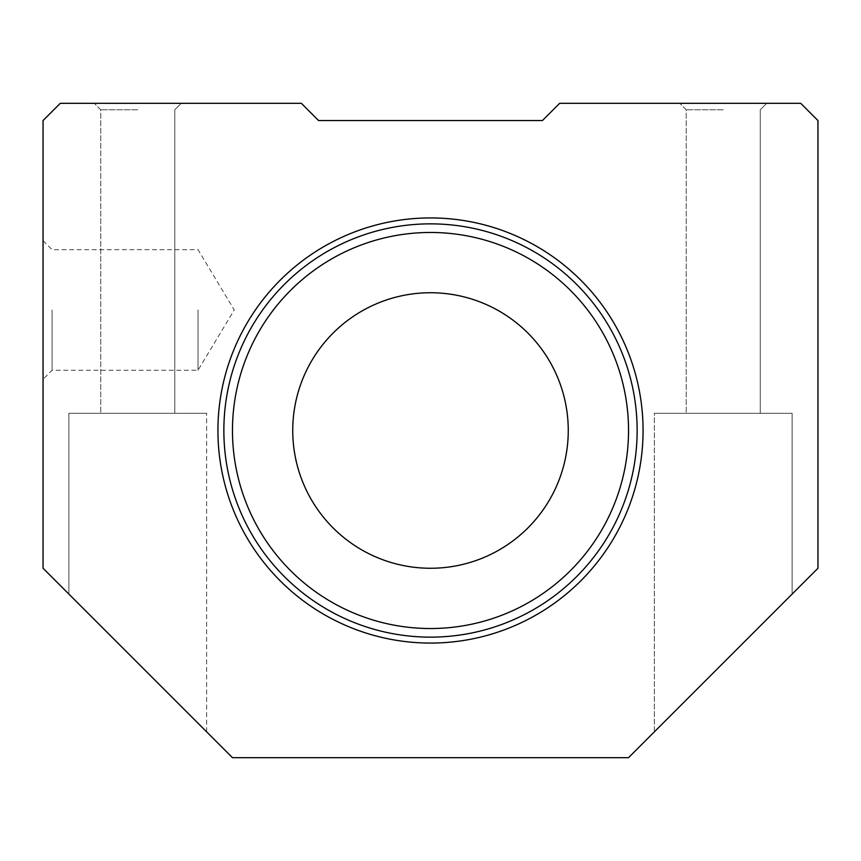 <?xml version="1.0" encoding="UTF-8"?>
<svg xmlns="http://www.w3.org/2000/svg" width="861" height="861" viewBox="0 0 861 861"><rect width="100%" height="100%" fill="white"/><g stroke="black" fill="none" stroke-linecap="round" stroke-linejoin="round"><path stroke-width="0.65" stroke-dasharray="4.3 3.23" d="M43.05 309.96L43.05 240.649L43.05 309.96M52.09 309.96L52.09 370.23L52.09 309.96M198.03 309.96L198.03 370.23L198.03 309.96M654.36 731.85L654.36 413.28L792.12 413.28L654.36 413.28L792.12 413.28L654.36 413.28L654.36 731.85L792.12 594.09L792.12 413.28L792.12 594.09L654.36 731.85M68.88 594.09L68.88 413.28L206.64 413.28L68.88 413.28L206.64 413.28L68.88 413.28L68.88 594.09L206.64 731.85L206.64 413.28L206.64 731.85L68.88 594.09M137.76 103.32L94.279 103.32L137.76 103.32M137.76 109.777L100.737 109.777L137.76 109.777M137.76 413.28L100.737 413.28L137.76 413.28M723.24 103.32L679.76 103.32L723.24 103.32M723.24 109.777L686.217 109.777L723.24 109.777M723.24 413.28L686.217 413.28L723.24 413.28M223.86 430.5A206.64 206.64 0 0 0 430.5 637.14A206.64 206.64 0 0 0 637.14 430.5A206.64 206.64 0 0 1 430.5 637.14A206.64 206.64 0 0 1 223.86 430.5A206.64 206.64 0 0 1 430.5 223.86A206.64 206.64 0 0 1 637.14 430.5A206.64 206.64 0 0 0 430.5 223.86A206.64 206.64 0 0 0 223.86 430.5A206.64 206.64 0 0 0 430.5 637.14A206.64 206.64 0 0 0 637.14 430.5A206.64 206.64 0 0 0 430.5 223.86A206.64 206.64 0 0 0 223.86 430.5A206.64 206.64 0 0 0 430.5 637.14A206.64 206.64 0 0 0 637.14 430.5M217.93 430.5A212.57 212.57 0 0 0 430.5 643.07A212.57 212.57 0 0 0 643.07 430.5A212.57 212.57 0 0 0 430.5 217.93A212.57 212.57 0 0 0 217.93 430.5M628.53 757.68L817.95 568.26L817.95 120.54L800.73 103.32L559.65 103.32L542.43 120.54L318.57 120.54L301.35 103.32L60.27 103.32L43.05 120.54L43.05 568.26L232.47 757.68L628.53 757.68M292.74 430.5A137.76 137.76 0 0 0 430.5 568.26A137.76 137.76 0 0 0 568.26 430.5A137.76 137.76 0 0 0 430.5 292.74A137.76 137.76 0 0 0 292.74 430.5M224.699 411.87A206.64 206.64 0 0 1 449.13 224.699A206.64 206.64 0 0 1 636.301 449.13A206.64 206.64 0 0 0 449.13 224.699A206.64 206.64 0 0 0 224.699 411.87A206.64 206.64 0 0 0 411.87 636.301A206.64 206.64 0 0 0 636.301 449.13A206.64 206.64 0 0 1 411.87 636.301A206.64 206.64 0 0 1 224.699 411.87A206.64 206.64 0 0 0 411.87 636.301A206.64 206.64 0 0 0 636.301 449.13A206.64 206.64 0 0 1 411.87 636.301A206.64 206.64 0 0 1 224.699 411.87M293.3 418.08A137.76 137.76 0 0 0 418.08 567.7A137.76 137.76 0 0 0 567.7 442.92A137.76 137.76 0 0 0 442.92 293.3A137.76 137.76 0 0 0 293.3 418.08A137.76 137.76 0 0 0 418.08 567.7A137.76 137.76 0 0 0 567.7 442.92A137.76 137.76 0 0 0 442.92 293.3A137.76 137.76 0 0 0 293.3 418.08M232.47 430.5A198.03 198.03 0 0 1 430.5 232.47A198.03 198.03 0 0 1 628.53 430.5A198.03 198.03 0 0 1 430.5 628.53A198.03 198.03 0 0 1 232.47 430.5M627.723 448.355A198.03 198.03 0 0 0 448.355 233.277A198.03 198.03 0 0 0 233.277 412.645A198.03 198.03 0 0 1 448.355 233.277A198.03 198.03 0 0 1 627.723 448.355A198.03 198.03 0 0 1 412.645 627.723A198.03 198.03 0 0 1 233.277 412.645A198.03 198.03 0 0 0 412.645 627.723A198.03 198.03 0 0 0 627.723 448.355M43.05 240.649L52.09 249.69L198.03 249.69L234.246 309.96L198.03 370.23L52.09 370.23L43.05 379.27M100.737 109.777L94.279 103.32L100.737 109.777L100.737 413.28L100.737 109.777M686.217 109.777L679.76 103.32L686.217 109.777L686.217 413.28L686.217 109.777M760.263 413.28L760.263 109.777L766.72 103.32L760.263 109.777L760.263 413.28M174.783 413.28L174.783 109.777L181.24 103.32L174.783 109.777L174.783 413.28"/><path stroke-width="1.29" d="M643.07 430.5A212.57 212.57 0 0 1 430.5 643.07A212.57 212.57 0 0 1 217.93 430.5A212.57 212.57 0 0 1 430.5 217.93A212.57 212.57 0 0 1 643.07 430.5M628.53 757.68L817.95 568.26L817.95 120.54L800.73 103.32L559.65 103.32L542.43 120.54L318.57 120.54L301.35 103.32L60.27 103.32L43.05 120.54L43.05 568.26L232.47 757.68L628.53 757.68M223.86 430.5A206.64 206.64 0 0 1 430.5 223.86A206.64 206.64 0 0 1 637.14 430.5A206.64 206.64 0 0 1 430.5 637.14A206.64 206.64 0 0 1 223.86 430.5A206.64 206.64 0 0 0 430.5 637.14A206.64 206.64 0 0 0 637.14 430.5M292.74 430.5A137.76 137.76 0 0 0 430.5 568.26A137.76 137.76 0 0 0 568.26 430.5A137.76 137.76 0 0 0 430.5 292.74A137.76 137.76 0 0 0 292.74 430.5M628.53 430.5A198.03 198.03 0 0 0 430.5 232.47A198.03 198.03 0 0 0 232.47 430.5A198.03 198.03 0 0 0 430.5 628.53A198.03 198.03 0 0 0 628.53 430.5"/></g></svg>
